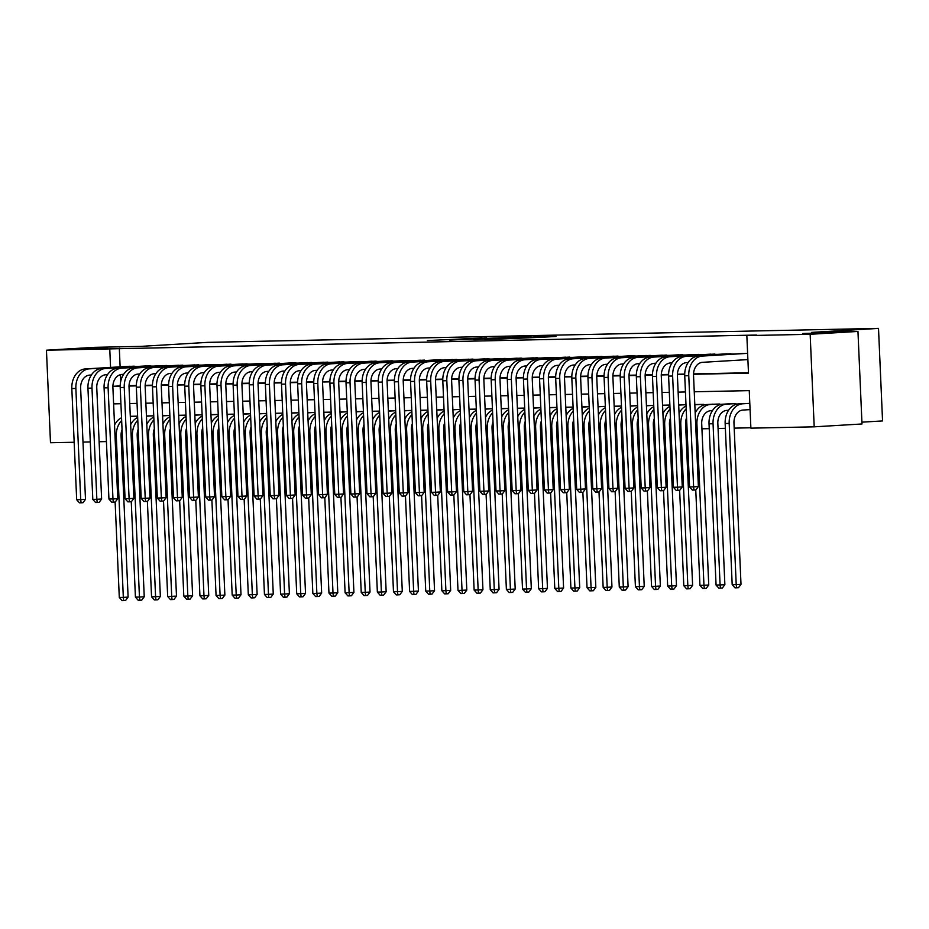 <?xml version="1.0" encoding="UTF-8"?>
<svg xmlns="http://www.w3.org/2000/svg" width="929" height="929" viewBox="0 0 929 929"><rect width="100%" height="100%" fill="white"/><g stroke="black" fill="none" stroke-linecap="round" stroke-linejoin="round"><path stroke-width="1.39" d="M482.093 338.028L427.363 340.56L482.093 338.028M802.761 333.511L829.098 332.605L802.761 333.511M80.997 348.561L107.334 347.643L80.997 348.561M542.246 337.239L556.065 336.449L536.799 336.832L498.687 339.073L542.246 337.239M74.169 442.262L50.491 442.75L46.45 350.21L94.247 347.353L140.627 346.378L207.55 342.371L878.509 328.39L811.586 332.396L857.955 331.432L810.158 334.289L814.199 426.829L750.887 428.153L749.25 390.633L694.253 391.783M46.45 350.21L109.761 348.898L110.563 367.419M693.533 374.271L748.484 373.133L746.846 335.613L756.403 335.044L109.761 348.898M746.846 335.613L810.158 334.289M505.957 337.552L449.45 340.107L505.957 337.552M512.181 337.343L531.446 336.96L496.783 339.062L484.752 339.364L494.321 338.504L473.767 339.596L512.193 337.471M749.575 409.654L742.979 410.049A12.518 9.58 88.8 0 0 733.968 423.125L741.005 584.318L738.497 587.685L736.592 587.802L734.978 587.836L732.191 584.689L725.154 423.496A18.777 14.365 -91.2 0 1 738.671 403.883L745.267 403.488M137.062 366.456L127.366 366.409M153.192 366.119L143.496 366.072M169.322 365.794L159.625 365.736M185.452 365.457L175.755 365.399M201.57 365.12L191.885 365.062M217.7 364.783L208.015 364.725M233.829 364.447L224.144 364.389M249.959 364.11L240.274 364.063M266.089 363.773L256.404 363.727M282.219 363.436L272.534 363.39M298.348 363.1L288.664 363.053M314.478 362.763L304.793 362.716M330.608 362.426L320.923 362.38M346.738 362.089L337.041 362.043M362.867 361.753L353.171 361.706M378.997 361.416L369.301 361.369M395.127 361.079L385.43 361.033M411.245 360.742L401.56 360.696M427.375 360.406L417.69 360.359M443.505 360.069L433.82 360.022M459.634 359.732L449.95 359.686M475.764 359.395L466.079 359.349M491.894 359.07L482.209 359.012M508.024 358.733L498.339 358.675M524.153 358.397L514.469 358.339M540.283 358.06L530.598 358.002M556.413 357.723L546.728 357.665M572.543 357.386L562.846 357.34M588.672 357.05L578.976 357.003M604.802 356.713L595.106 356.666M620.932 356.376L611.236 356.33M637.05 356.039L627.365 355.993M653.18 355.702L643.495 355.656M669.31 355.366L659.625 355.319M685.439 355.029L675.755 354.983M701.569 354.692L691.884 354.646M717.699 354.355L708.014 354.309M733.829 354.019L724.144 353.972M119.318 348.317L120.12 366.839M120.468 374.654L120.758 381.262M129.026 385.663L136.331 385.512M145.156 385.326L152.461 385.175M161.286 384.989L168.59 384.838M177.416 384.664L184.72 384.501M193.546 384.327L200.838 384.165M209.675 383.991L216.968 383.84M225.805 383.654L233.098 383.503M241.935 383.317L249.227 383.166M258.065 382.98L265.357 382.829M274.194 382.643L281.487 382.493M290.324 382.307L297.617 382.156M306.454 381.97L313.747 381.819M322.572 381.633L329.876 381.482M338.702 381.296L346.006 381.145M354.832 380.96L362.136 380.809M370.961 380.623L378.266 380.472M387.091 380.286L394.395 380.135M403.221 379.949L410.513 379.798M419.351 379.613L426.643 379.462M435.48 379.276L442.773 379.125M451.61 378.939L458.903 378.788M467.74 378.602L475.033 378.451M483.87 378.277L491.162 378.115M499.999 377.94L507.292 377.778M516.129 377.604L523.422 377.453M532.247 377.267L539.552 377.116M548.377 376.93L555.681 376.779M564.507 376.593L571.811 376.442M580.637 376.257L587.941 376.106M596.766 375.92L604.071 375.769M612.896 375.583L620.2 375.432M629.026 375.246L636.319 375.095M645.156 374.91L652.448 374.759M661.285 374.573L668.578 374.422M677.415 374.236L684.708 374.085M693.545 373.899L748.472 372.761M740.274 353.635L747.624 353.368M137.411 440.567L138.676 440.543M153.54 440.23L154.806 440.207M169.67 439.893L170.924 439.87M185.8 439.556L187.054 439.533M201.93 439.22L203.184 439.196M218.06 438.883L219.314 438.86M234.189 438.546L235.443 438.523M250.319 438.209L251.573 438.186M266.449 437.873L267.703 437.849M282.579 437.536L283.833 437.513M298.708 437.199L299.962 437.176M314.826 436.862L316.092 436.839M330.956 436.537L332.222 436.502M347.086 436.2L348.352 436.166M363.216 435.864L364.482 435.829M379.346 435.527L380.611 435.492M395.475 435.19L396.729 435.155M411.605 434.853L412.859 434.83M427.735 434.517L428.989 434.493M443.865 434.18L445.119 434.157M459.994 433.843L461.248 433.82M476.124 433.506L477.378 433.483M492.254 433.169L493.508 433.146M508.384 432.833L509.638 432.809M524.502 432.496L525.768 432.473M540.632 432.159L541.897 432.136M556.761 431.822L558.027 431.799M572.891 431.486L574.157 431.462M589.021 431.149L590.287 431.126M605.151 430.812L606.405 430.789M621.28 430.475L622.535 430.452M637.41 430.15L638.664 430.115M653.54 429.813L654.794 429.779M669.67 429.477L670.924 429.442M685.799 429.14L687.054 429.105M701.929 428.803L709.233 428.652M718.059 428.466L725.363 428.315M734.189 428.13L750.876 427.781M137.608 416.157L130.304 416.308M153.738 415.82L146.434 415.971M169.868 415.484L162.552 415.635M185.997 415.147L178.682 415.298M202.127 414.81L194.811 414.961M218.257 414.473L210.941 414.624M234.387 414.137L227.071 414.288M250.505 413.8L243.201 413.951M266.635 413.463L259.33 413.614M282.764 413.126L275.46 413.277M298.894 412.79L291.59 412.94M315.024 412.453L307.72 412.604M331.154 412.116L323.849 412.267M347.283 411.779L339.979 411.942M363.413 411.442L356.109 411.605M379.543 411.117L372.239 411.268M395.673 410.781L388.357 410.932M411.802 410.444L404.487 410.595M427.932 410.107L420.616 410.258M444.062 409.77L436.746 409.921M460.18 409.434L452.876 409.584M476.31 409.097L469.006 409.248M492.44 408.76L485.135 408.911M508.569 408.423L501.265 408.574M524.699 408.086L517.395 408.237M540.829 407.75L533.525 407.901M556.959 407.413L549.654 407.564M573.088 407.076L565.784 407.227M589.218 406.739L581.914 406.89M605.348 406.403L598.032 406.554M621.478 406.066L614.162 406.217M637.608 405.729L630.292 405.88M653.737 405.392L646.421 405.555M669.867 405.056L662.551 405.218M685.985 404.719L678.681 404.881M703.764 405.044L703.741 404.359L694.811 404.545M710.197 404.336L719.87 404.022L719.894 404.707M726.327 403.999L736 403.685L736.023 404.37M742.457 403.662L749.808 403.395M861.915 422.161L882.55 420.93L878.509 328.39M857.955 331.432L861.996 423.972L814.199 426.829M122.547 440.903L121.293 440.985M106.429 441.589L99.124 441.739M90.299 441.925L82.995 442.076M685.428 391.968L678.124 392.119M669.31 392.305L661.994 392.456M653.18 392.642L645.864 392.793M637.05 392.979L629.734 393.13M620.92 393.315L613.604 393.466M604.791 393.652L597.475 393.803M588.661 393.989L581.357 394.14M572.531 394.326L565.227 394.477M556.401 394.651L549.097 394.813M540.272 394.988L532.967 395.15M524.142 395.324L516.838 395.475M508.012 395.661L500.708 395.812M491.882 395.998L484.578 396.149M475.753 396.335L468.448 396.486M459.634 396.671L452.318 396.822M443.505 397.008L436.189 397.159M427.375 397.345L420.059 397.496M411.245 397.682L403.929 397.833M395.115 398.018L387.799 398.169M378.986 398.355L371.681 398.506M362.856 398.692L355.552 398.843M346.726 399.029L339.422 399.18M330.596 399.365L323.292 399.516M314.466 399.702L307.162 399.853M298.337 400.039L291.032 400.19M282.207 400.376L274.903 400.527M266.077 400.713L258.773 400.863M249.947 401.038L242.643 401.2M233.829 401.374L226.513 401.537M217.7 401.711L210.384 401.862M201.57 402.048L194.254 402.199M185.44 402.385L178.124 402.536M169.31 402.721L162.006 402.872M153.18 403.058L145.876 403.209M137.051 403.395L129.746 403.546M120.921 403.732L113.617 403.883M112.885 386.371L120.189 386.22M129.015 386.046L136.319 385.883M145.145 385.709L152.449 385.547M161.274 385.372L168.579 385.221M177.404 385.036L184.708 384.885M193.534 384.699L200.838 384.548M209.664 384.362L216.968 384.211M225.793 384.025L233.098 383.874M241.923 383.689L249.227 383.538M258.053 383.352L265.357 383.201M274.171 383.015L281.487 382.864M290.301 382.678L297.605 382.527M306.431 382.342L313.735 382.191M322.56 382.005L329.865 381.854M338.69 381.668L345.994 381.517M354.82 381.331L362.124 381.18M370.95 380.995L378.254 380.844M387.079 380.658L394.384 380.507M403.209 380.321L410.513 380.17M419.339 379.984L426.643 379.833M435.469 379.659L442.773 379.496M451.599 379.322L458.903 379.16M467.728 378.986L475.033 378.835M483.858 378.649L491.162 378.498M499.976 378.312L507.28 378.161M516.106 377.975L523.41 377.824M532.236 377.638L539.54 377.488M548.365 377.302L555.67 377.151M564.495 376.965L571.799 376.814M580.625 376.628L587.929 376.477M596.755 376.291L604.059 376.14M612.885 375.955L620.189 375.804M629.014 375.618L636.319 375.467M645.144 375.281L652.448 375.13M661.274 374.944L668.578 374.793M677.404 374.608L684.708 374.457M120.201 385.883L112.885 386.313M486.68 337.982L453.991 339.909L486.68 337.982M513.54 337.622L496.365 338.342L513.563 338.051M131.802 422.718L130.583 422.8M130.315 416.54L136.4 416.18M130.304 416.389L132.371 416.262M122.047 429.628A12.518 9.58 88.8 0 0 121.072 435.91L128.109 597.103L125.601 600.459L123.685 600.575L122.082 600.61L119.295 597.463L115.126 502.043M119.295 597.463L123.325 597.382L116.288 436.189A18.777 14.365 -91.2 0 1 121.653 420.535M114.534 425.029A18.777 14.365 -91.2 0 1 121.536 417.771M123.685 600.575L123.325 597.382L128.109 597.103M91.379 374.991L89.66 375.095A12.518 9.58 88.8 0 0 80.637 388.171L85.491 499.349L82.995 502.705L81.078 502.821L79.464 502.856L76.677 499.721L71.823 388.543A18.777 14.365 -91.2 0 1 85.352 368.929L130.188 366.247M76.677 499.721L80.718 499.628L75.864 388.461A18.777 14.365 -91.2 0 1 89.381 368.848L134.217 366.154M81.078 502.821L80.718 499.628L85.491 499.349M147.932 422.393L146.712 422.463M146.434 416.204L152.53 415.844M146.434 416.053L148.501 415.925M138.177 429.291A12.518 9.58 88.8 0 0 137.19 435.573L144.239 596.766L141.731 600.122L139.814 600.239L138.212 600.273L135.425 597.126L131.256 501.706M135.425 597.126L139.455 597.045L132.417 435.852A18.777 14.365 -91.2 0 1 137.782 420.198M130.664 424.692A18.777 14.365 -91.2 0 1 137.666 417.435M139.814 600.239L139.455 597.045L144.239 596.766M164.061 422.056L162.842 422.126M162.563 415.867L168.66 415.507M162.563 415.716L164.63 415.588M154.307 428.954A12.518 9.58 88.8 0 0 153.32 435.236L160.357 596.43L157.86 599.786L155.944 599.902L154.33 599.937L151.555 596.801L147.386 501.37M151.555 596.801L155.584 596.708L148.547 435.515A18.777 14.365 -91.2 0 1 153.912 419.862M146.794 424.367A18.777 14.365 -91.2 0 1 153.796 417.098M155.944 599.902L155.584 596.708L160.357 596.43M180.191 421.72L178.972 421.789M178.693 415.53L184.79 415.17M178.693 415.379L180.76 415.251M170.437 428.629A12.518 9.58 88.8 0 0 169.45 434.9L176.487 596.093L173.99 599.449L172.074 599.565L170.46 599.6L167.673 596.464L163.516 501.033M167.673 596.464L171.714 596.372L164.677 435.178A18.777 14.365 -91.2 0 1 170.042 419.525M162.923 424.03A18.777 14.365 -91.2 0 1 169.926 416.761M172.074 599.565L171.714 596.372L176.487 596.093M196.321 421.383L195.102 421.452M194.823 415.205L200.919 414.833M194.823 415.042L196.89 414.915M186.566 428.292A12.518 9.58 88.8 0 0 185.579 434.563L192.617 595.756L190.12 599.112L188.204 599.228L186.59 599.263L183.803 596.128L179.645 500.696M183.803 596.128L187.844 596.035L180.807 434.842A18.777 14.365 -91.2 0 1 186.172 419.188M179.053 423.694A18.777 14.365 -91.2 0 1 186.055 416.424M188.204 599.228L187.844 596.035L192.617 595.756M107.509 374.654L105.778 374.759A12.518 9.58 88.8 0 0 96.767 387.834L101.621 499.012L99.124 502.368L97.208 502.484L95.594 502.519L92.807 499.384L87.953 388.206A18.777 14.365 -91.2 0 1 101.482 368.592L146.317 365.91M92.807 499.384L96.848 499.291L91.994 388.125A18.777 14.365 -91.2 0 1 105.511 368.511L150.347 365.817M97.208 502.484L96.848 499.291L101.621 499.012M123.638 374.317L121.908 374.422A12.518 9.58 88.8 0 0 112.897 387.498L117.751 498.676L115.254 502.032L113.338 502.148L111.724 502.183L108.937 499.047L104.083 387.869A18.777 14.365 -91.2 0 1 117.611 368.256L162.447 365.573M108.937 499.047L112.966 498.954L108.112 387.788A18.777 14.365 -91.2 0 1 121.641 368.174L166.477 365.48M113.338 502.148L112.966 498.954L117.751 498.676M139.756 373.981L138.038 374.085A12.518 9.58 88.8 0 0 129.026 387.161L133.881 498.339L131.384 501.695L129.468 501.811L127.854 501.846L125.067 498.71L120.213 387.532A18.777 14.365 -91.2 0 1 133.741 367.919L178.577 365.236M125.067 498.71L129.096 498.618L124.242 387.451A18.777 14.365 -91.2 0 1 137.771 367.838L182.607 365.155M129.468 501.811L129.096 498.618L133.881 498.339M155.886 373.644L154.168 373.748A12.518 9.58 88.8 0 0 145.156 386.824L150.01 498.002L147.514 501.358L145.598 501.474L143.983 501.509L141.196 498.374L136.342 387.196A18.777 14.365 -91.2 0 1 149.871 367.582L194.707 364.9M141.196 498.374L145.226 498.281L140.372 387.114A18.777 14.365 -91.2 0 1 153.9 367.501L198.736 364.818M145.598 501.474L145.226 498.281L150.01 498.002M212.451 421.046L211.231 421.116M210.953 414.868L217.049 414.497M210.953 414.706L213.02 414.578M202.696 427.955A12.518 9.58 88.8 0 0 201.709 434.226L208.746 595.419L206.25 598.775L204.334 598.891L202.719 598.926L199.932 595.791L195.775 500.359M199.932 595.791L203.974 595.698L196.936 434.505A18.777 14.365 -91.2 0 1 202.301 418.851M195.183 423.357A18.777 14.365 -91.2 0 1 202.174 416.087M204.334 598.891L203.974 595.698L208.746 595.419M172.016 373.307L170.297 373.412A12.518 9.58 88.8 0 0 161.286 386.487L166.14 497.665L163.632 501.021L161.727 501.137L160.113 501.172L157.326 498.037L152.472 386.859A18.777 14.365 -91.2 0 1 165.989 367.245L210.837 364.563M157.326 498.037L161.356 497.956L156.502 386.778A18.777 14.365 -91.2 0 1 170.03 367.164L214.866 364.482M161.727 501.137L161.356 497.956L166.14 497.665M228.58 420.709L227.361 420.779M227.082 414.531L233.179 414.16M227.071 414.369L229.149 414.241M218.826 427.619A12.518 9.58 88.8 0 0 217.839 433.889L224.876 595.083L222.379 598.439L220.463 598.555L218.849 598.59L216.062 595.454L211.893 500.023M216.062 595.454L220.103 595.361L213.055 434.168A18.777 14.365 -91.2 0 1 218.431 418.514M211.313 423.02A18.777 14.365 -91.2 0 1 218.303 415.751M220.463 598.555L220.103 595.361L224.876 595.083M188.146 372.97L186.427 373.075A12.518 9.58 88.8 0 0 177.416 386.15L182.27 497.329L179.761 500.685L177.857 500.801L176.243 500.836L173.456 497.7L168.602 386.522A18.777 14.365 -91.2 0 1 182.119 366.909L226.966 364.226M173.456 497.7L177.485 497.619L172.631 386.441A18.777 14.365 -91.2 0 1 186.16 366.827L230.996 364.145M177.857 500.801L177.485 497.619L182.27 497.329M244.699 420.372L243.479 420.442M243.212 414.195L249.309 413.823M243.201 414.032L245.279 413.916M234.956 427.282A12.518 9.58 88.8 0 0 233.969 433.553L241.006 594.746L238.509 598.102L236.593 598.218L234.979 598.253L232.192 595.117L228.023 499.686M232.192 595.117L236.221 595.036L229.184 433.843A18.777 14.365 -91.2 0 1 234.561 418.178M227.442 422.683A18.777 14.365 -91.2 0 1 234.433 415.414M236.593 598.218L236.221 595.036L241.006 594.746M204.275 372.634L202.557 372.738A12.518 9.58 88.8 0 0 193.546 385.825L198.4 496.992L195.891 500.359L193.987 500.464L192.373 500.499L189.586 497.363L184.732 386.185A18.777 14.365 -91.2 0 1 198.249 366.572L243.096 363.889M189.586 497.363L193.615 497.282L188.761 386.104A18.777 14.365 -91.2 0 1 202.29 366.49L247.126 363.808M193.987 500.464L193.615 497.282L198.4 496.992M260.828 420.036L259.609 420.105M259.342 413.858L265.439 413.486M259.33 413.695L261.409 413.579M251.085 426.945A12.518 9.58 88.8 0 0 250.098 433.216L257.136 594.409L254.639 597.765L252.723 597.881L251.109 597.916L248.322 594.781L244.153 499.349M248.322 594.781L252.351 594.699L245.314 433.506A18.777 14.365 -91.2 0 1 250.691 417.841M243.572 422.347A18.777 14.365 -91.2 0 1 250.563 415.077M252.723 597.881L252.351 594.699L257.136 594.409M220.405 372.308L218.687 372.401A12.518 9.58 88.8 0 0 209.675 385.489L214.529 496.655L212.021 500.023L210.117 500.127L208.502 500.162L205.715 497.027L200.861 385.849A18.777 14.365 -91.2 0 1 214.378 366.235L259.214 363.553M205.715 497.027L209.745 496.945L204.891 385.767A18.777 14.365 -91.2 0 1 218.408 366.154L263.255 363.471M210.117 500.127L209.745 496.945L214.529 496.655M276.958 419.699L275.739 419.769M275.472 413.521L281.568 413.15M275.46 413.359L277.527 413.242M267.215 426.608A12.518 9.58 88.8 0 0 266.228 432.879L273.265 594.072L270.757 597.44L268.853 597.544L267.238 597.579L264.451 594.444L260.283 499.012M264.451 594.444L268.481 594.363L261.444 433.169A18.777 14.365 -91.2 0 1 266.82 417.516M259.702 422.01A18.777 14.365 -91.2 0 1 266.693 414.74M268.853 597.544L268.481 594.363L273.265 594.072M236.535 371.972L234.816 372.064A12.518 9.58 88.8 0 0 225.805 385.152L230.659 496.318L228.151 499.686L226.235 499.802L224.632 499.825L221.845 496.69L216.991 385.523A18.777 14.365 -91.2 0 1 230.508 365.898L275.344 363.216M221.845 496.69L225.875 496.609L221.021 385.43A18.777 14.365 -91.2 0 1 234.538 365.817L279.385 363.134M226.235 499.802L225.875 496.609L230.659 496.318M293.088 419.362L291.869 419.432M291.601 413.184L297.698 412.813M291.59 413.022L293.657 412.906M283.345 426.272A12.518 9.58 88.8 0 0 282.358 432.542L289.395 593.736L286.887 597.103L284.982 597.208L283.368 597.242L280.581 594.107L276.412 498.676M280.581 594.107L284.611 594.026L277.574 432.833A18.777 14.365 -91.2 0 1 282.95 417.179M275.82 421.673A18.777 14.365 -91.2 0 1 282.822 414.404M284.982 597.208L284.611 594.026L289.395 593.736M252.665 371.635L250.946 371.739A12.518 9.58 88.8 0 0 241.935 384.815L246.789 495.981L244.281 499.349L242.364 499.465L240.762 499.488L237.975 496.353L233.121 385.187A18.777 14.365 -91.2 0 1 246.638 365.561L291.474 362.879M237.975 496.353L242.004 496.272L237.15 385.094A18.777 14.365 -91.2 0 1 250.667 365.48L295.515 362.798M242.364 499.465L242.004 496.272L246.789 495.981M309.218 419.025L307.998 419.095M307.731 412.848L313.828 412.476M307.72 412.685L309.787 412.569M299.475 425.935A12.518 9.58 88.8 0 0 298.488 432.206L305.525 593.399L303.017 596.766L301.112 596.871L299.498 596.906L296.711 593.77L292.542 498.339M296.711 593.77L300.741 593.689L293.703 432.496A18.777 14.365 -91.2 0 1 299.068 416.842M291.95 421.336A18.777 14.365 -91.2 0 1 298.952 414.067M301.112 596.871L300.741 593.689L305.525 593.399M268.795 371.298L267.076 371.403A12.518 9.58 88.8 0 0 258.053 384.478L262.907 495.645L260.41 499.012L258.494 499.128L256.88 499.163L254.105 496.016L249.251 384.85A18.777 14.365 -91.2 0 1 262.768 365.225L307.604 362.542M254.105 496.016L258.134 495.935L253.28 384.757A18.777 14.365 -91.2 0 1 266.797 365.143L311.645 362.461M258.494 499.128L258.134 495.935L262.907 495.645M325.347 418.689L324.128 418.758M323.861 412.511L329.946 412.151M323.849 412.348L325.916 412.232M315.605 425.598A12.518 9.58 88.8 0 0 314.617 431.869L321.655 593.062L319.146 596.43L317.242 596.546L315.628 596.569L312.841 593.434L308.672 498.014M312.841 593.434L316.87 593.352L309.833 432.159A18.777 14.365 -91.2 0 1 315.198 416.506M308.08 421A18.777 14.365 -91.2 0 1 315.082 413.73M317.242 596.546L316.87 593.352L321.655 593.062M284.924 370.961L283.206 371.066A12.518 9.58 88.8 0 0 274.183 384.141L279.037 495.308L276.54 498.676L274.624 498.792L273.01 498.827L270.223 495.68L265.369 384.513A18.777 14.365 -91.2 0 1 278.897 364.888L323.733 362.205M270.223 495.68L274.264 495.598L269.41 384.42A18.777 14.365 -91.2 0 1 282.927 364.807L327.763 362.124M274.624 498.792L274.264 495.598L279.037 495.308M341.477 418.352L340.258 418.422M339.991 412.174L346.076 411.814M339.979 412.011L342.046 411.895M331.723 425.261A12.518 9.58 88.8 0 0 330.747 431.532L337.784 592.725L335.276 596.093L333.372 596.209L331.758 596.232L328.971 593.097L324.802 497.677M328.971 593.097L333 593.016L325.963 431.822A18.777 14.365 -91.2 0 1 331.328 416.169M324.209 420.663A18.777 14.365 -91.2 0 1 331.212 413.393M333.372 596.209L333 593.016L337.784 592.725M301.054 370.625L299.335 370.729A12.518 9.58 88.8 0 0 290.312 383.805L295.167 494.971L292.67 498.339L290.754 498.455L289.14 498.49L286.353 495.343L281.499 384.176A18.777 14.365 -91.2 0 1 295.027 364.551L339.863 361.869M286.353 495.343L290.394 495.262L285.54 384.083A18.777 14.365 -91.2 0 1 299.057 364.47L343.893 361.787M290.754 498.455L290.394 495.262L295.167 494.971M357.607 418.015L356.388 418.085M356.109 411.837L362.205 411.477M356.109 411.686L358.176 411.559M347.852 424.925A12.518 9.58 88.8 0 0 346.877 431.195L353.914 592.388L351.406 595.756L349.49 595.872L347.887 595.907L345.1 592.76L340.931 497.34M345.1 592.76L349.13 592.679L342.093 431.486A18.777 14.365 -91.2 0 1 347.458 415.832M340.339 420.326A18.777 14.365 -91.2 0 1 347.341 413.057M349.49 595.872L349.13 592.679L353.914 592.388M317.184 370.288L315.465 370.392A12.518 9.58 88.8 0 0 306.442 383.468L311.296 494.634L308.8 498.002L306.884 498.118L305.269 498.153L302.482 495.006L297.628 383.84A18.777 14.365 -91.2 0 1 311.157 364.226L355.993 361.532M302.482 495.006L306.524 494.925L301.67 383.758A18.777 14.365 -91.2 0 1 315.186 364.133L360.022 361.451M306.884 498.118L306.524 494.925L311.296 494.634M373.737 417.678L372.517 417.76M372.239 411.501L378.335 411.141M372.239 411.35L374.306 411.222M363.982 424.588A12.518 9.58 88.8 0 0 362.995 430.859L370.032 592.052L367.536 595.419L365.62 595.535L364.005 595.57L361.23 592.423L357.061 497.003M361.23 592.423L365.26 592.342L358.222 431.149A18.777 14.365 -91.2 0 1 363.587 415.495M356.469 419.989A18.777 14.365 -91.2 0 1 363.471 412.731M365.62 595.535L365.26 592.342L370.032 592.052M333.314 369.951L331.583 370.056A12.518 9.58 88.8 0 0 322.572 383.131L327.426 494.298L324.929 497.665L323.013 497.781L321.399 497.816L318.612 494.669L313.758 383.503A18.777 14.365 -91.2 0 1 327.287 363.889L372.123 361.195M318.612 494.669L322.642 494.588L317.799 383.422A18.777 14.365 -91.2 0 1 331.316 363.796L376.152 361.114M323.013 497.781L322.642 494.588L327.426 494.298M389.866 417.342L388.647 417.423M388.368 411.164L394.465 410.804M388.368 411.013L390.435 410.885M380.112 424.251A12.518 9.58 88.8 0 0 379.125 430.522L386.162 591.715L383.665 595.083L381.749 595.199L380.135 595.234L377.36 592.087L373.191 496.667M377.36 592.087L381.389 592.005L374.352 430.812A18.777 14.365 -91.2 0 1 379.717 415.158M372.599 419.653A18.777 14.365 -91.2 0 1 379.601 412.395M381.749 595.199L381.389 592.005L386.162 591.715M349.443 369.614L347.713 369.719A12.518 9.58 88.8 0 0 338.702 382.794L343.556 493.961L341.059 497.329L339.143 497.445L337.529 497.479L334.742 494.333L329.888 383.166A18.777 14.365 -91.2 0 1 343.416 363.553L388.252 360.858M334.742 494.333L338.771 494.251L333.917 383.085A18.777 14.365 -91.2 0 1 347.446 363.46L392.282 360.777M339.143 497.445L338.771 494.251L343.556 493.961M405.996 417.005L404.777 417.086M404.498 410.827L410.595 410.467M404.498 410.676L406.565 410.548M396.242 423.914A12.518 9.58 88.8 0 0 395.255 430.185L402.292 591.378L399.795 594.746L397.879 594.862L396.265 594.897L393.478 591.75L389.321 496.33M393.478 591.75L397.519 591.668L390.482 430.475A18.777 14.365 -91.2 0 1 395.847 414.822M388.728 419.316A18.777 14.365 -91.2 0 1 395.731 412.058M397.879 594.862L397.519 591.668L402.292 591.378M365.561 369.277L363.843 369.382A12.518 9.58 88.8 0 0 354.832 382.458L359.686 493.636L357.189 496.992L355.273 497.108L353.659 497.143L350.872 493.996L346.018 382.829A18.777 14.365 -91.2 0 1 359.546 363.216L404.382 360.522M350.872 493.996L354.901 493.914L350.047 382.748A18.777 14.365 -91.2 0 1 363.576 363.123L408.412 360.44M355.273 497.108L354.901 493.914L359.686 493.636M422.126 416.668L420.907 416.749M420.628 410.49L426.725 410.13M420.628 410.339L422.695 410.212M412.371 423.578A12.518 9.58 88.8 0 0 411.384 429.848L418.422 591.041L415.925 594.409L414.009 594.525L412.395 594.56L409.608 591.413L405.45 495.993M409.608 591.413L413.649 591.332L406.612 430.139A18.777 14.365 -91.2 0 1 411.977 414.485M404.858 418.979A18.777 14.365 -91.2 0 1 411.861 411.721M414.009 594.525L413.649 591.332L418.422 591.041M381.691 368.941L379.973 369.045A12.518 9.58 88.8 0 0 370.961 382.121L375.815 493.299L373.307 496.655L371.403 496.771L369.788 496.806L367.001 493.659L362.147 382.493A18.777 14.365 -91.2 0 1 375.664 362.879L420.512 360.197M367.001 493.659L371.031 493.578L366.177 382.411A18.777 14.365 -91.2 0 1 379.706 362.786L424.541 360.104M371.403 496.771L371.031 493.578L375.815 493.299M438.256 416.331L437.036 416.413M436.758 410.153L442.854 409.794M436.758 410.003L438.825 409.875M428.501 423.241A12.518 9.58 88.8 0 0 427.514 429.523L434.551 590.705L432.055 594.072L430.139 594.188L428.524 594.223L425.737 591.076L421.58 495.656M425.737 591.076L429.779 590.995L422.73 429.802A18.777 14.365 -91.2 0 1 428.106 414.148M420.988 418.642A18.777 14.365 -91.2 0 1 427.979 411.384M430.139 594.188L429.779 590.995L434.551 590.705M397.821 368.604L396.102 368.708A12.518 9.58 88.8 0 0 387.091 381.784L391.945 492.962L389.437 496.318L387.532 496.434L385.918 496.469L383.131 493.322L378.277 382.156A18.777 14.365 -91.2 0 1 391.794 362.542L436.642 359.86M383.131 493.322L387.161 493.241L382.307 382.074A18.777 14.365 -91.2 0 1 395.835 362.461L440.671 359.767M387.532 496.434L387.161 493.241L391.945 492.962M454.374 416.006L453.166 416.076M452.887 409.817L458.984 409.457M452.876 409.666L454.955 409.538M444.631 422.904A12.518 9.58 88.8 0 0 443.644 429.186L450.681 590.379L448.184 593.736L446.268 593.852L444.654 593.886L441.867 590.739L437.698 495.32M441.867 590.739L445.897 590.658L438.86 429.465A18.777 14.365 -91.2 0 1 444.236 413.811M437.118 418.305A18.777 14.365 -91.2 0 1 444.108 411.048M446.268 593.852L445.897 590.658L450.681 590.379M413.951 368.267L412.232 368.372A12.518 9.58 88.8 0 0 403.221 381.447L408.075 492.625L405.567 495.981L403.662 496.098L402.048 496.132L399.261 492.997L394.407 381.819A18.777 14.365 -91.2 0 1 407.924 362.205L452.771 359.523M399.261 492.997L403.291 492.904L398.436 381.738A18.777 14.365 -91.2 0 1 411.965 362.124L456.801 359.43M403.662 496.098L403.291 492.904L408.075 492.625M470.504 415.669L469.284 415.739M469.017 409.48L475.114 409.12M469.006 409.329L471.084 409.201M460.761 422.567A12.518 9.58 88.8 0 0 459.774 428.85L466.811 590.043L464.314 593.399L462.398 593.515L460.784 593.55L457.997 590.403L453.828 494.983M457.997 590.403L462.027 590.321L454.989 429.128A18.777 14.365 -91.2 0 1 460.366 413.475M453.247 417.98A18.777 14.365 -91.2 0 1 460.238 410.711M462.398 593.515L462.027 590.321L466.811 590.043M430.081 367.93L428.362 368.035A12.518 9.58 88.8 0 0 419.351 381.111L424.205 492.289L421.696 495.645L419.792 495.761L418.178 495.796L415.391 492.66L410.537 381.482A18.777 14.365 -91.2 0 1 424.054 361.869L468.901 359.186M415.391 492.66L419.42 492.567L414.566 381.401A18.777 14.365 -91.2 0 1 428.083 361.787L472.931 359.093M419.792 495.761L419.42 492.567L424.205 492.289M486.633 415.333L485.414 415.402M485.147 409.143L491.244 408.783M485.135 408.992L487.214 408.865M476.891 422.242A12.518 9.58 88.8 0 0 475.903 428.513L482.941 589.706L480.444 593.062L478.528 593.178L476.914 593.213L474.127 590.078L469.958 494.646M474.127 590.078L478.156 589.985L471.119 428.792A18.777 14.365 -91.2 0 1 476.496 413.138M469.377 417.644A18.777 14.365 -91.2 0 1 476.368 410.374M478.528 593.178L478.156 589.985L482.941 589.706M446.21 367.594L444.492 367.698A12.518 9.58 88.8 0 0 435.48 380.774L440.334 491.952L437.826 495.308L435.922 495.424L434.307 495.459L431.52 492.324L426.666 381.145A18.777 14.365 -91.2 0 1 440.183 361.532L485.019 358.849M431.52 492.324L435.55 492.231L430.696 381.064A18.777 14.365 -91.2 0 1 444.213 361.451L489.06 358.768M435.922 495.424L435.55 492.231L440.334 491.952M502.763 414.996L501.544 415.066M501.277 408.818L507.373 408.446M501.265 408.655L503.332 408.528M493.02 421.905A12.518 9.58 88.8 0 0 492.033 428.176L499.07 589.369L496.562 592.725L494.658 592.841L493.044 592.876L490.257 589.741L486.088 494.309M490.257 589.741L494.286 589.648L487.249 428.455A18.777 14.365 -91.2 0 1 492.625 412.801M485.507 417.307A18.777 14.365 -91.2 0 1 492.498 410.037M494.658 592.841L494.286 589.648L499.07 589.369M462.34 367.257L460.621 367.361A12.518 9.58 88.8 0 0 451.61 380.437L456.464 491.615L453.956 494.971L452.04 495.087L450.437 495.122L447.65 491.987L442.796 380.809A18.777 14.365 -91.2 0 1 456.313 361.195L501.149 358.513M447.65 491.987L451.68 491.894L446.826 380.727A18.777 14.365 -91.2 0 1 460.343 361.114L505.19 358.431M452.04 495.087L451.68 491.894L456.464 491.615M518.893 414.659L517.674 414.729M517.407 408.481L523.503 408.11M517.395 408.319L519.462 408.191M509.15 421.569A12.518 9.58 88.8 0 0 508.163 427.839L515.2 589.032L512.692 592.388L510.787 592.505L509.173 592.539L506.386 589.404L502.217 493.973M506.386 589.404L510.416 589.311L503.379 428.118A18.777 14.365 -91.2 0 1 508.744 412.464M501.625 416.97A18.777 14.365 -91.2 0 1 508.627 409.701M510.787 592.505L510.416 589.311L515.2 589.032M478.47 366.92L476.751 367.025A12.518 9.58 88.8 0 0 467.728 380.1L472.582 491.278L470.086 494.634L468.17 494.751L466.555 494.785L463.78 491.65L458.926 380.472A18.777 14.365 -91.2 0 1 472.443 360.858L517.279 358.176M463.78 491.65L467.81 491.569L462.956 380.391A18.777 14.365 -91.2 0 1 476.472 360.777L521.32 358.095M468.17 494.751L467.81 491.569L472.582 491.278M535.023 414.322L533.803 414.392M533.536 408.145L539.633 407.773M533.525 407.982L535.592 407.854M525.28 421.232A12.518 9.58 88.8 0 0 524.293 427.503L531.33 588.696L528.822 592.052L526.917 592.168L525.303 592.203L522.516 589.067L518.347 493.636M522.516 589.067L526.546 588.974L519.508 427.781A18.777 14.365 -91.2 0 1 524.873 412.128M517.755 416.633A18.777 14.365 -91.2 0 1 524.757 409.364M526.917 592.168L526.546 588.974L531.33 588.696M551.152 413.986L549.933 414.055M549.666 407.808L555.751 407.436M549.654 407.645L551.721 407.517M541.41 420.895A12.518 9.58 88.8 0 0 540.423 427.166L547.46 588.359L544.951 591.715L543.047 591.831L541.433 591.866L538.646 588.731L534.477 493.299M538.646 588.731L542.675 588.649L535.638 427.456A18.777 14.365 -91.2 0 1 541.003 411.791M533.885 416.297A18.777 14.365 -91.2 0 1 540.887 409.027M543.047 591.831L542.675 588.649L547.46 588.359M567.282 413.649L566.063 413.719M565.796 407.471L571.881 407.099M565.784 407.308L567.851 407.192M557.528 420.558A12.518 9.58 88.8 0 0 556.552 426.829L563.589 588.022L561.081 591.378L559.165 591.494L557.563 591.529L554.776 588.394L550.607 492.962M554.776 588.394L558.805 588.312L551.768 427.119A18.777 14.365 -91.2 0 1 557.133 411.454M550.014 415.96A18.777 14.365 -91.2 0 1 557.017 408.69M559.165 591.494L558.805 588.312L563.589 588.022M494.6 366.583L492.881 366.688A12.518 9.58 88.8 0 0 483.858 379.764L488.712 490.942L486.215 494.298L484.299 494.414L482.685 494.449L479.91 491.313L475.056 380.135A18.777 14.365 -91.2 0 1 488.573 360.522L533.409 357.839M479.91 491.313L483.939 491.232L479.085 380.054A18.777 14.365 -91.2 0 1 492.602 360.44L537.438 357.758M484.299 494.414L483.939 491.232L488.712 490.942M510.729 366.247L509.011 366.351A12.518 9.58 88.8 0 0 499.988 379.427L504.842 490.605L502.345 493.973L500.429 494.077L498.815 494.112L496.028 490.976L491.174 379.798A18.777 14.365 -91.2 0 1 504.702 360.185L549.538 357.502M496.028 490.976L500.069 490.895L495.215 379.717A18.777 14.365 -91.2 0 1 508.732 360.104L553.568 357.421M500.429 494.077L500.069 490.895L504.842 490.605M526.859 365.921L525.14 366.014A12.518 9.58 88.8 0 0 516.118 379.102L520.972 490.268L518.475 493.636L516.559 493.74L514.945 493.775L512.158 490.64L507.304 379.462A18.777 14.365 -91.2 0 1 520.832 359.848L565.668 357.166M512.158 490.64L516.199 490.558L511.345 379.38A18.777 14.365 -91.2 0 1 524.862 359.767L569.698 357.084M516.559 493.74L516.199 490.558L520.972 490.268M583.412 413.312L582.193 413.382M581.914 407.134L588.011 406.763M581.914 406.972L583.981 406.856M573.657 420.222A12.518 9.58 88.8 0 0 572.67 426.492L579.719 587.685L577.211 591.053L575.295 591.158L573.692 591.192L570.905 588.057L566.736 492.625M570.905 588.057L574.935 587.976L567.898 426.783A18.777 14.365 -91.2 0 1 573.263 411.129M566.144 415.623A18.777 14.365 -91.2 0 1 573.147 408.354M575.295 591.158L574.935 587.976L579.719 587.685M542.989 365.585L541.259 365.678A12.518 9.58 88.8 0 0 532.247 378.765L537.101 489.931L534.605 493.299L532.689 493.404L531.074 493.438L528.287 490.303L523.433 379.125A18.777 14.365 -91.2 0 1 536.962 359.511L581.798 356.829M528.287 490.303L532.329 490.222L527.475 379.044A18.777 14.365 -91.2 0 1 540.992 359.43L585.827 356.748M532.689 493.404L532.329 490.222L537.101 489.931M599.542 412.975L598.322 413.045M598.044 406.797L604.14 406.426M598.044 406.635L600.111 406.519M589.787 419.885A12.518 9.58 88.8 0 0 588.8 426.156L595.837 587.349L593.341 590.716L591.425 590.821L589.81 590.856L587.035 587.72L582.866 492.289M587.035 587.72L591.065 587.639L584.027 426.446A18.777 14.365 -91.2 0 1 589.392 410.792M582.274 415.286A18.777 14.365 -91.2 0 1 589.276 408.017M591.425 590.821L591.065 587.639L595.837 587.349M559.119 365.248L557.388 365.341A12.518 9.58 88.8 0 0 548.377 378.428L553.231 489.595L550.734 492.962L548.818 493.078L547.204 493.102L544.417 489.966L539.563 378.8A18.777 14.365 -91.2 0 1 553.092 359.175L597.928 356.492M544.417 489.966L548.447 489.885L543.593 378.707A18.777 14.365 -91.2 0 1 557.121 359.093L601.957 356.411M548.818 493.078L548.447 489.885L553.231 489.595M615.672 412.639L614.452 412.708M614.174 406.461L620.27 406.089M614.174 406.298L616.241 406.182M605.917 419.548A12.518 9.58 88.8 0 0 604.93 425.819L611.967 587.012L609.47 590.379L607.554 590.484L605.94 590.519L603.153 587.383L598.996 491.952M603.153 587.383L607.194 587.302L600.157 426.109A18.777 14.365 -91.2 0 1 605.522 410.455M598.404 414.949A18.777 14.365 -91.2 0 1 605.406 407.68M607.554 590.484L607.194 587.302L611.967 587.012M575.237 364.911L573.518 365.016A12.518 9.58 88.8 0 0 564.507 378.091L569.361 489.258L566.864 492.625L564.948 492.742L563.334 492.765L560.547 489.629L555.693 378.463A18.777 14.365 -91.2 0 1 569.222 358.838L614.057 356.155M560.547 489.629L564.577 489.548L559.722 378.37A18.777 14.365 -91.2 0 1 573.251 358.757L618.087 356.074M564.948 492.742L564.577 489.548L569.361 489.258M631.801 412.302L630.582 412.371M630.303 406.124L636.4 405.752M630.303 405.961L632.37 405.845M622.047 419.211A12.518 9.58 88.8 0 0 621.06 425.482L628.097 586.675L625.6 590.043L623.684 590.159L622.07 590.182L619.283 587.047L615.126 491.627M619.283 587.047L623.324 586.965L616.287 425.772A18.777 14.365 -91.2 0 1 621.652 410.119M614.534 414.613A18.777 14.365 -91.2 0 1 621.536 407.343M623.684 590.159L623.324 586.965L628.097 586.675M591.367 364.574L589.648 364.679A12.518 9.58 88.8 0 0 580.637 377.755L585.491 488.921L582.994 492.289L581.078 492.405L579.464 492.44L576.677 489.293L571.823 378.126A18.777 14.365 -91.2 0 1 585.351 358.501L630.187 355.819M576.677 489.293L580.706 489.211L575.852 378.033A18.777 14.365 -91.2 0 1 589.381 358.42L634.217 355.737M581.078 492.405L580.706 489.211L585.491 488.921M647.931 411.965L646.712 412.035M646.433 405.787L652.53 405.427M646.433 405.625L648.5 405.508M638.177 418.874A12.518 9.58 88.8 0 0 637.189 425.145L644.227 586.338L641.73 589.706L639.814 589.822L638.2 589.845L635.413 586.71L631.255 491.29M635.413 586.71L639.454 586.629L632.417 425.436A18.777 14.365 -91.2 0 1 637.782 409.782M630.663 414.276A18.777 14.365 -91.2 0 1 637.654 407.007M639.814 589.822L639.454 586.629L644.227 586.338M607.496 364.238L605.778 364.342A12.518 9.58 88.8 0 0 596.766 377.418L601.62 488.584L599.112 491.952L597.208 492.068L595.594 492.103L592.807 488.956L587.952 377.789A18.777 14.365 -91.2 0 1 601.469 358.164L646.317 355.482M592.807 488.956L596.836 488.875L591.982 377.697A18.777 14.365 -91.2 0 1 605.511 358.083L650.346 355.401M597.208 492.068L596.836 488.875L601.62 488.584M664.061 411.628L662.841 411.698M662.563 405.45L668.659 405.09M662.551 405.299L664.63 405.172M654.306 418.538A12.518 9.58 88.8 0 0 653.319 424.808L660.356 586.002L657.86 589.369L655.944 589.485L654.33 589.52L651.543 586.373L647.374 490.953M651.543 586.373L655.572 586.292L648.535 425.099A18.777 14.365 -91.2 0 1 653.911 409.445M646.793 413.939A18.777 14.365 -91.2 0 1 653.784 406.67M655.944 589.485L655.572 586.292L660.356 586.002M623.626 363.901L621.907 364.005A12.518 9.58 88.8 0 0 612.896 377.081L617.75 488.248L615.242 491.615L613.337 491.731L611.723 491.766L608.936 488.619L604.082 377.453A18.777 14.365 -91.2 0 1 617.599 357.828L662.447 355.145M608.936 488.619L612.966 488.538L608.112 377.371A18.777 14.365 -91.2 0 1 621.64 357.746L666.476 355.064M613.337 491.731L612.966 488.538L617.75 488.248M680.179 411.292L678.96 411.373M678.693 405.114L684.789 404.754M678.681 404.963L680.76 404.835M670.436 418.201A12.518 9.58 88.8 0 0 669.449 424.472L676.486 585.665L673.989 589.032L672.073 589.149L670.459 589.183L667.672 586.036L663.503 490.617M667.672 586.036L671.702 585.955L664.665 424.762A18.777 14.365 -91.2 0 1 670.041 409.108M662.923 413.602A18.777 14.365 -91.2 0 1 669.914 406.345M672.073 589.149L671.702 585.955L676.486 585.665M639.756 363.564L638.037 363.669A12.518 9.58 88.8 0 0 629.026 376.744L633.88 487.911L631.372 491.278L629.467 491.395L627.853 491.429L625.066 488.282L620.212 377.116A18.777 14.365 -91.2 0 1 633.729 357.502L678.576 354.808M625.066 488.282L629.096 488.201L624.242 377.035A18.777 14.365 -91.2 0 1 637.77 357.41L682.606 354.727M629.467 491.395L629.096 488.201L633.88 487.911M696.309 410.955L695.089 411.036M694.822 404.777L700.919 404.417M694.811 404.626L696.889 404.498M686.566 417.864A12.518 9.58 88.8 0 0 685.579 424.135L692.616 585.328L690.119 588.696L688.203 588.812L686.589 588.847L683.802 585.7L679.633 490.28M683.802 585.7L687.832 585.618L680.794 424.425A18.777 14.365 -91.2 0 1 686.171 408.772M679.053 413.266A18.777 14.365 -91.2 0 1 686.043 406.008M688.203 588.812L687.832 585.618L692.616 585.328M702.881 405.358L702.847 404.37M655.886 363.227L654.167 363.332A12.518 9.58 88.8 0 0 645.156 376.408L650.01 487.574L647.501 490.942L645.597 491.058L643.983 491.093L641.196 487.946L636.342 376.779A18.777 14.365 -91.2 0 1 649.859 357.166L694.695 354.472M641.196 487.946L645.225 487.864L640.371 376.698A18.777 14.365 -91.2 0 1 653.888 357.073L698.736 354.39M645.597 491.058L645.225 487.864L650.01 487.574M712.438 410.618L710.72 410.723A12.518 9.58 88.8 0 0 701.709 423.798L708.746 584.991L706.237 588.359L704.333 588.475L702.719 588.51L699.932 585.363L695.763 489.943M699.932 585.363L703.961 585.282L696.924 424.088A18.777 14.365 -91.2 0 1 710.453 404.475L717.049 404.08M695.182 412.929A18.777 14.365 -91.2 0 1 706.412 404.556L713.007 404.161M704.333 588.475L703.961 585.282L708.746 584.991M719.011 405.021L718.976 404.034M672.015 362.891L670.297 362.995A12.518 9.58 88.8 0 0 661.285 376.071L666.139 487.237L663.631 490.605L661.715 490.721L660.113 490.756L657.326 487.609L652.472 376.442A18.777 14.365 -91.2 0 1 665.988 356.829L710.824 354.135M657.326 487.609L661.355 487.528L656.501 376.361A18.777 14.365 -91.2 0 1 670.018 356.736L714.865 354.054M661.715 490.721L661.355 487.528L666.139 487.237M728.568 410.281L726.85 410.386A12.518 9.58 88.8 0 0 717.838 423.461L724.875 584.655L722.367 588.022L720.463 588.138L718.849 588.173L716.062 585.026L709.024 423.833A18.777 14.365 -91.2 0 1 722.541 404.22L729.137 403.825M716.062 585.026L720.091 584.945L713.054 423.752A18.777 14.365 -91.2 0 1 726.583 404.138L733.178 403.743M720.463 588.138L720.091 584.945L724.875 584.655M735.141 404.684L735.106 403.697M688.145 362.554L686.426 362.658A12.518 9.58 88.8 0 0 677.415 375.734L682.269 486.912L679.761 490.268L677.845 490.384L676.242 490.419L673.455 487.272L668.601 376.106A18.777 14.365 -91.2 0 1 682.118 356.492L726.954 353.81M673.455 487.272L677.485 487.191L672.631 376.024A18.777 14.365 -91.2 0 1 686.148 356.399L730.995 353.717M677.845 490.384L677.485 487.191L682.269 486.912M732.191 584.689L736.221 584.608L729.184 423.415A18.777 14.365 -91.2 0 1 742.701 403.801L749.308 403.407M736.592 587.802L736.221 584.608L741.005 584.318M747.891 359.604L702.556 362.322A12.518 9.58 88.8 0 0 693.533 375.397L698.387 486.575L695.891 489.931L693.975 490.047L692.36 490.082L689.585 486.935L684.731 375.769A18.777 14.365 -91.2 0 1 698.248 356.155L743.084 353.473M689.585 486.935L693.615 486.854L688.761 375.688A18.777 14.365 -91.2 0 1 702.278 356.074L747.113 353.38M693.975 490.047L693.615 486.854L698.387 486.575M115.022 436.212L116.288 436.189M85.352 368.929L89.381 368.848M71.823 388.543L75.864 388.461M131.152 435.875L132.417 435.852M147.281 435.55L148.547 435.515M163.411 435.213L164.677 435.178M179.541 434.877L180.807 434.842M101.482 368.592L105.511 368.511M87.953 388.206L91.994 388.125M117.611 368.256L121.641 368.174M104.083 387.869L108.112 387.788M133.741 367.919L137.771 367.838M120.213 387.532L124.242 387.451M149.871 367.582L153.9 367.501M136.342 387.196L140.372 387.114M195.671 434.54L196.936 434.505M165.989 367.245L170.03 367.164M152.472 386.859L156.502 386.778M211.8 434.203L213.055 434.168M182.119 366.909L186.16 366.827M168.602 386.522L172.631 386.441M227.93 433.866L229.184 433.843M198.249 366.572L202.29 366.49M184.732 386.185L188.761 386.104M244.06 433.529L245.314 433.506M214.378 366.235L218.408 366.154M200.861 385.849L204.891 385.767M260.19 433.193L261.444 433.169M230.508 365.898L234.538 365.817M216.991 385.523L221.021 385.43M276.319 432.856L277.574 432.833M246.638 365.561L250.667 365.48M233.121 385.187L237.15 385.094M292.438 432.519L293.703 432.496M262.768 365.225L266.797 365.143M249.251 384.85L253.28 384.757M308.567 432.182L309.833 432.159M278.897 364.888L282.927 364.807M265.369 384.513L269.41 384.42M324.697 431.846L325.963 431.822M295.027 364.551L299.057 364.47M281.499 384.176L285.54 384.083M340.827 431.509L342.093 431.486M311.157 364.226L315.186 364.133M297.628 383.84L301.67 383.758M356.957 431.172L358.222 431.149M327.287 363.889L331.316 363.796M313.758 383.503L317.799 383.422M373.086 430.835L374.352 430.812M343.416 363.553L347.446 363.46M329.888 383.166L333.917 383.085M389.216 430.499L390.482 430.475M359.546 363.216L363.576 363.123M346.018 382.829L350.047 382.748M405.346 430.162L406.612 430.139M375.664 362.879L379.706 362.786M362.147 382.493L366.177 382.411M421.476 429.825L422.73 429.802M391.794 362.542L395.835 362.461M378.277 382.156L382.307 382.074M437.605 429.488L438.86 429.465M407.924 362.205L411.965 362.124M394.407 381.819L398.436 381.738M453.735 429.163L454.989 429.128M424.054 361.869L428.083 361.787M410.537 381.482L414.566 381.401M469.865 428.826L471.119 428.792M440.183 361.532L444.213 361.451M426.666 381.145L430.696 381.064M485.995 428.49L487.249 428.455M456.313 361.195L460.343 361.114M442.796 380.809L446.826 380.727M502.124 428.153L503.379 428.118M472.443 360.858L476.472 360.777M458.926 380.472L462.956 380.391M518.243 427.816L519.508 427.781M534.372 427.479L535.638 427.456M550.502 427.143L551.768 427.119M488.573 360.522L492.602 360.44M475.056 380.135L479.085 380.054M504.702 360.185L508.732 360.104M491.174 379.798L495.215 379.717M520.832 359.848L524.862 359.767M507.304 379.462L511.345 379.38M566.632 426.806L567.898 426.783M536.962 359.511L540.992 359.43M523.433 379.125L527.475 379.044M582.762 426.469L584.027 426.446M553.092 359.175L557.121 359.093M539.563 378.8L543.593 378.707M598.891 426.132L600.157 426.109M569.222 358.838L573.251 358.757M555.693 378.463L559.722 378.37M615.021 425.796L616.287 425.772M585.351 358.501L589.381 358.42M571.823 378.126L575.852 378.033M631.151 425.459L632.417 425.436M601.469 358.164L605.511 358.083M587.952 377.789L591.982 377.697M647.281 425.122L648.535 425.099M617.599 357.828L621.64 357.746M604.082 377.453L608.112 377.371M663.411 424.785L664.665 424.762M633.729 357.502L637.77 357.41M620.212 377.116L624.242 377.035M679.54 424.448L680.794 424.425M649.859 357.166L653.888 357.073M636.342 376.779L640.371 376.698M706.412 404.556L710.453 404.475M695.67 424.112L696.924 424.088M665.988 356.829L670.018 356.736M652.472 376.442L656.501 376.361M722.541 404.22L726.583 404.138M709.024 423.833L713.054 423.752M682.118 356.492L686.148 356.399M668.601 376.106L672.631 376.024M738.671 403.883L742.701 403.801M725.154 423.496L729.184 423.415M698.248 356.155L702.278 356.074M684.731 375.769L688.761 375.688"/></g></svg>
